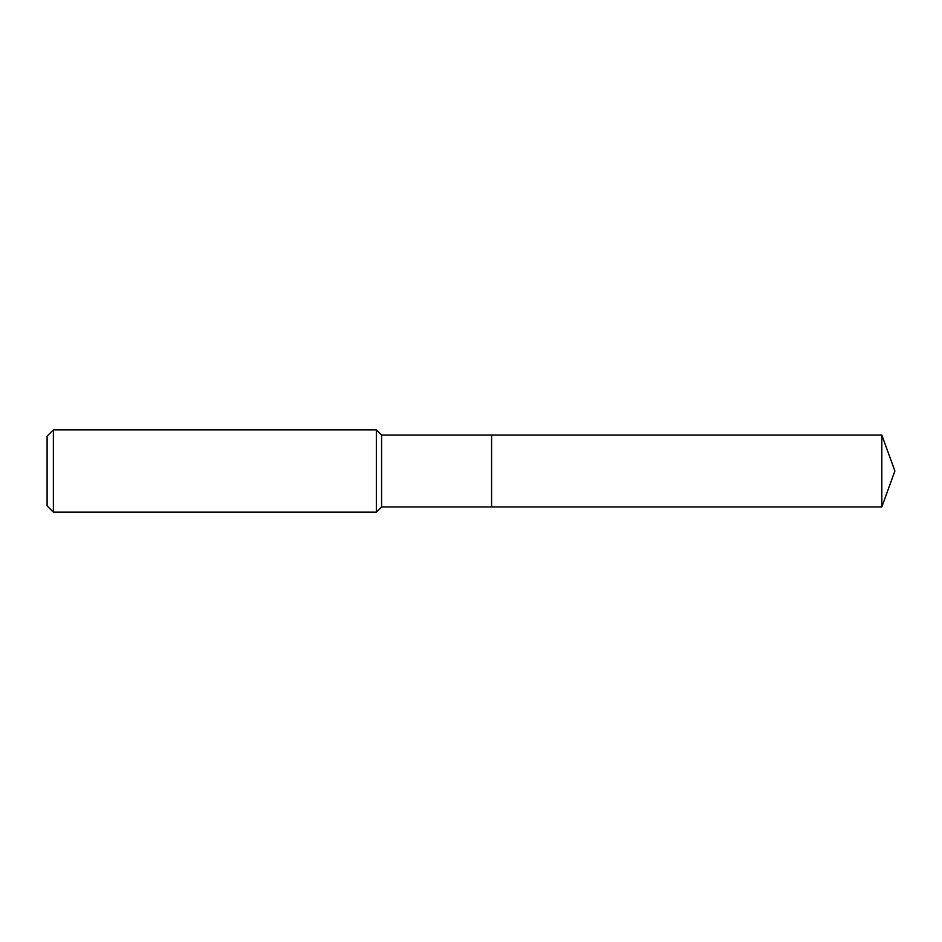 <?xml version="1.0" encoding="UTF-8"?>
<svg xmlns="http://www.w3.org/2000/svg" width="942" height="942" viewBox="0 0 942 942"><rect width="100%" height="100%" fill="white"/><g stroke="black" fill="none" stroke-linecap="round" stroke-linejoin="round"><path stroke-width="0.71" stroke-dasharray="4.71 3.53" d="M47.1 505.878L47.1 436.122M53.376 512.154L53.376 429.846M376.341 512.154L376.341 429.846M381.569 506.937L381.569 435.063M491.583 506.937L491.583 435.063L491.583 506.937M881.818 506.937L881.818 435.063"/><path stroke-width="1.41" d="M881.818 435.063L491.583 435.063L491.583 506.937L491.583 435.063L381.569 435.063L381.569 506.937L881.818 506.937L894.9 471L881.818 435.063L881.818 506.937M381.569 435.063L376.341 429.846L376.341 512.154L381.569 506.937M53.376 512.154L47.1 505.878L47.1 436.122L53.376 429.846L53.376 512.154L376.341 512.154M53.376 429.846L376.341 429.846"/></g></svg>
